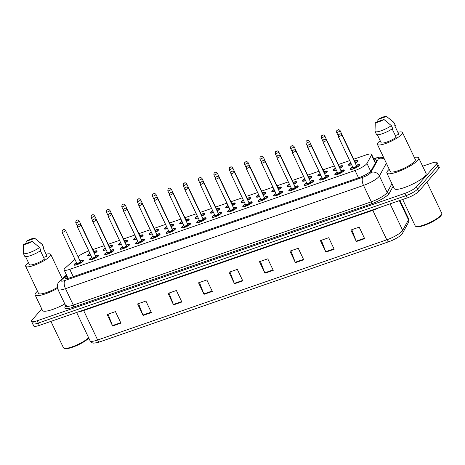 <?xml version="1.0" encoding="UTF-8"?>
<svg xmlns="http://www.w3.org/2000/svg" width="465" height="465" viewBox="0 0 465 465"><rect width="100%" height="100%" fill="white"/><g stroke="black" fill="none" stroke-linecap="round" stroke-linejoin="round"><path stroke-width="0.7" d="M106.154 249.815A5.225 1.139 154.6 0 1 103.027 250.158A5.225 1.139 154.6 0 1 103.311 249.455A5.225 1.139 154.6 0 1 105.27 247.955M109.06 246.125A5.225 1.139 154.6 0 1 112.46 245.683A5.225 1.139 154.6 0 1 112.175 246.386A5.225 1.139 154.6 0 1 109.711 248.176M121.499 244.497A5.225 1.139 154.6 0 1 118.366 244.846A5.225 1.139 154.6 0 1 118.656 244.137A5.225 1.139 154.6 0 1 120.615 242.637M124.405 240.812A5.225 1.139 154.6 0 1 127.805 240.364A5.225 1.139 154.6 0 1 127.515 241.068A5.225 1.139 154.6 0 1 125.056 242.864M136.844 239.179A5.225 1.139 154.6 0 1 133.711 239.527A5.225 1.139 154.6 0 1 133.996 238.824A5.225 1.139 154.6 0 1 135.96 237.319M139.744 235.493A5.225 1.139 154.6 0 1 143.15 235.046A5.225 1.139 154.6 0 1 142.86 235.749A5.225 1.139 154.6 0 1 140.401 237.545M152.183 233.86A5.225 1.139 154.6 0 1 149.056 234.209A5.225 1.139 154.6 0 1 149.341 233.506A5.225 1.139 154.6 0 1 151.305 232.006M155.089 230.175A5.225 1.139 154.6 0 1 158.489 229.727A5.225 1.139 154.6 0 1 158.205 230.437A5.225 1.139 154.6 0 1 155.746 232.227M167.528 228.548A5.225 1.139 154.6 0 1 164.401 228.89A5.225 1.139 154.6 0 1 164.686 228.187A5.225 1.139 154.6 0 1 166.644 226.688M170.434 224.857A5.225 1.139 154.6 0 1 173.834 224.415A5.225 1.139 154.6 0 1 173.55 225.118A5.225 1.139 154.6 0 1 171.091 226.914M182.873 223.229A5.225 1.139 154.6 0 1 179.746 223.578A5.225 1.139 154.6 0 1 180.031 222.869A5.225 1.139 154.6 0 1 181.989 221.369M185.779 219.544A5.225 1.139 154.6 0 1 189.179 219.096A5.225 1.139 154.6 0 1 188.895 219.8A5.225 1.139 154.6 0 1 186.436 221.596M198.218 217.911A5.225 1.139 154.6 0 1 195.091 218.259A5.225 1.139 154.6 0 1 195.376 217.556A5.225 1.139 154.6 0 1 197.334 216.056M201.124 214.226A5.225 1.139 154.6 0 1 204.524 213.778A5.225 1.139 154.6 0 1 204.24 214.481A5.225 1.139 154.6 0 1 201.775 216.277M213.563 212.592A5.225 1.139 154.6 0 1 210.43 212.941A5.225 1.139 154.6 0 1 210.721 212.238A5.225 1.139 154.6 0 1 212.679 210.738M216.469 208.907A5.225 1.139 154.6 0 1 219.869 208.46A5.225 1.139 154.6 0 1 219.585 209.169A5.225 1.139 154.6 0 1 217.12 210.959M228.908 207.28A5.225 1.139 154.6 0 1 225.775 207.623A5.225 1.139 154.6 0 1 226.066 206.919A5.225 1.139 154.6 0 1 228.024 205.42M231.808 203.589A5.225 1.139 154.6 0 1 235.214 203.147A5.225 1.139 154.6 0 1 234.924 203.85A5.225 1.139 154.6 0 1 232.465 205.646M244.247 201.961A5.225 1.139 154.6 0 1 241.12 202.31A5.225 1.139 154.6 0 1 241.405 201.601A5.225 1.139 154.6 0 1 243.369 200.101M247.153 198.276A5.225 1.139 154.6 0 1 250.559 197.828A5.225 1.139 154.6 0 1 250.269 198.532A5.225 1.139 154.6 0 1 247.81 200.328M259.592 196.643A5.225 1.139 154.6 0 1 256.465 196.991A5.225 1.139 154.6 0 1 256.75 196.288A5.225 1.139 154.6 0 1 258.714 194.789M262.498 192.958A5.225 1.139 154.6 0 1 265.899 192.51A5.225 1.139 154.6 0 1 265.614 193.213A5.225 1.139 154.6 0 1 263.155 195.009M274.937 191.324A5.225 1.139 154.6 0 1 271.81 191.673A5.225 1.139 154.6 0 1 272.095 190.97A5.225 1.139 154.6 0 1 274.054 189.47M277.843 187.639A5.225 1.139 154.6 0 1 281.244 187.192A5.225 1.139 154.6 0 1 280.959 187.901A5.225 1.139 154.6 0 1 278.5 189.691M290.282 186.012A5.225 1.139 154.6 0 1 287.155 186.355A5.225 1.139 154.6 0 1 287.44 185.651A5.225 1.139 154.6 0 1 289.399 184.152M293.188 182.321A5.225 1.139 154.6 0 1 296.589 181.879A5.225 1.139 154.6 0 1 296.304 182.582A5.225 1.139 154.6 0 1 293.845 184.378M305.627 180.693A5.225 1.139 154.6 0 1 302.5 181.042A5.225 1.139 154.6 0 1 302.785 180.333A5.225 1.139 154.6 0 1 304.744 178.833M308.533 177.008A5.225 1.139 154.6 0 1 311.934 176.561A5.225 1.139 154.6 0 1 311.649 177.264A5.225 1.139 154.6 0 1 309.184 179.06M320.972 175.375A5.225 1.139 154.6 0 1 317.839 175.724A5.225 1.139 154.6 0 1 318.13 175.02A5.225 1.139 154.6 0 1 320.089 173.521M323.878 171.69A5.225 1.139 154.6 0 1 327.279 171.242A5.225 1.139 154.6 0 1 326.994 171.945A5.225 1.139 154.6 0 1 324.529 173.741M336.317 170.062A5.225 1.139 154.6 0 1 333.184 170.405A5.225 1.139 154.6 0 1 333.475 169.702A5.225 1.139 154.6 0 1 335.434 168.202M339.218 166.371A5.225 1.139 154.6 0 1 342.624 165.924A5.225 1.139 154.6 0 1 342.333 166.633A5.225 1.139 154.6 0 1 339.874 168.423M351.656 164.744A5.225 1.139 154.6 0 1 348.529 165.087A5.225 1.139 154.6 0 1 348.814 164.383A5.225 1.139 154.6 0 1 350.779 162.884M354.562 161.053A5.225 1.139 154.6 0 1 357.963 160.611A5.225 1.139 154.6 0 1 357.678 161.314A5.225 1.139 154.6 0 1 355.219 163.11M90.809 255.128A5.225 1.139 154.6 0 1 87.682 255.477A5.225 1.139 154.6 0 1 87.966 254.774A5.225 1.139 154.6 0 1 89.925 253.274M93.715 251.443A5.225 1.139 154.6 0 1 97.115 250.995A5.225 1.139 154.6 0 1 96.83 251.699A5.225 1.139 154.6 0 1 94.372 253.495M95.383 255.634A5.225 1.139 154.6 0 1 98.783 255.186A5.225 1.139 154.6 0 1 98.499 255.89A5.225 1.139 154.6 0 1 93.448 258.947A5.225 1.139 154.6 0 1 89.35 259.668A5.225 1.139 154.6 0 1 89.635 258.959A5.225 1.139 154.6 0 1 91.843 257.314M110.728 250.315A5.225 1.139 154.6 0 1 114.128 249.868A5.225 1.139 154.6 0 1 113.844 250.571A5.225 1.139 154.6 0 1 108.793 253.628A5.225 1.139 154.6 0 1 104.695 254.349A5.225 1.139 154.6 0 1 104.98 253.646A5.225 1.139 154.6 0 1 107.188 251.995M126.073 244.997A5.225 1.139 154.6 0 1 129.473 244.549A5.225 1.139 154.6 0 1 129.189 245.258A5.225 1.139 154.6 0 1 124.138 248.31A5.225 1.139 154.6 0 1 120.04 249.031A5.225 1.139 154.6 0 1 120.325 248.327A5.225 1.139 154.6 0 1 122.533 246.677M141.412 239.678A5.225 1.139 154.6 0 1 144.818 239.237A5.225 1.139 154.6 0 1 144.528 239.94A5.225 1.139 154.6 0 1 139.483 242.997A5.225 1.139 154.6 0 1 135.379 243.712A5.225 1.139 154.6 0 1 135.67 243.009A5.225 1.139 154.6 0 1 137.878 241.358M156.757 234.366A5.225 1.139 154.6 0 1 160.163 233.918A5.225 1.139 154.6 0 1 159.873 234.622A5.225 1.139 154.6 0 1 154.828 237.679A5.225 1.139 154.6 0 1 150.724 238.4A5.225 1.139 154.6 0 1 151.009 237.691A5.225 1.139 154.6 0 1 153.223 236.046M172.102 229.047A5.225 1.139 154.6 0 1 175.503 228.6A5.225 1.139 154.6 0 1 175.218 229.303A5.225 1.139 154.6 0 1 170.167 232.361A5.225 1.139 154.6 0 1 166.069 233.081A5.225 1.139 154.6 0 1 166.354 232.378A5.225 1.139 154.6 0 1 168.562 230.727M187.447 223.729A5.225 1.139 154.6 0 1 190.848 223.281A5.225 1.139 154.6 0 1 190.563 223.991A5.225 1.139 154.6 0 1 185.512 227.042A5.225 1.139 154.6 0 1 181.414 227.763A5.225 1.139 154.6 0 1 181.699 227.06A5.225 1.139 154.6 0 1 183.907 225.409M202.792 218.411A5.225 1.139 154.6 0 1 206.193 217.969A5.225 1.139 154.6 0 1 205.908 218.672A5.225 1.139 154.6 0 1 200.857 221.729A5.225 1.139 154.6 0 1 196.759 222.444A5.225 1.139 154.6 0 1 197.044 221.741A5.225 1.139 154.6 0 1 199.253 220.09M218.137 213.098A5.225 1.139 154.6 0 1 221.538 212.65A5.225 1.139 154.6 0 1 221.253 213.354A5.225 1.139 154.6 0 1 216.202 216.411A5.225 1.139 154.6 0 1 212.104 217.132A5.225 1.139 154.6 0 1 212.389 216.428A5.225 1.139 154.6 0 1 214.597 214.778M233.482 207.779A5.225 1.139 154.6 0 1 236.883 207.332A5.225 1.139 154.6 0 1 236.598 208.035A5.225 1.139 154.6 0 1 231.547 211.093A5.225 1.139 154.6 0 1 227.443 211.813A5.225 1.139 154.6 0 1 227.734 211.11A5.225 1.139 154.6 0 1 229.943 209.459M248.822 202.461A5.225 1.139 154.6 0 1 252.228 202.013A5.225 1.139 154.6 0 1 251.937 202.723A5.225 1.139 154.6 0 1 246.892 205.774A5.225 1.139 154.6 0 1 242.788 206.495A5.225 1.139 154.6 0 1 243.079 205.792A5.225 1.139 154.6 0 1 245.288 204.141M264.167 197.143A5.225 1.139 154.6 0 1 267.573 196.701A5.225 1.139 154.6 0 1 267.282 197.404A5.225 1.139 154.6 0 1 262.237 200.462A5.225 1.139 154.6 0 1 258.133 201.182A5.225 1.139 154.6 0 1 258.418 200.473A5.225 1.139 154.6 0 1 260.632 198.828M279.512 191.83A5.225 1.139 154.6 0 1 282.912 191.382A5.225 1.139 154.6 0 1 282.627 192.086A5.225 1.139 154.6 0 1 277.576 195.143A5.225 1.139 154.6 0 1 273.478 195.864A5.225 1.139 154.6 0 1 273.763 195.161A5.225 1.139 154.6 0 1 275.972 193.51M294.856 186.512A5.225 1.139 154.6 0 1 298.257 186.064A5.225 1.139 154.6 0 1 297.972 186.767A5.225 1.139 154.6 0 1 292.921 189.825A5.225 1.139 154.6 0 1 288.823 190.545A5.225 1.139 154.6 0 1 289.108 189.842A5.225 1.139 154.6 0 1 291.317 188.191M310.202 181.193A5.225 1.139 154.6 0 1 313.602 180.745A5.225 1.139 154.6 0 1 313.317 181.455A5.225 1.139 154.6 0 1 308.266 184.506A5.225 1.139 154.6 0 1 304.168 185.227A5.225 1.139 154.6 0 1 304.453 184.524A5.225 1.139 154.6 0 1 306.662 182.873M325.547 175.875A5.225 1.139 154.6 0 1 328.947 175.433A5.225 1.139 154.6 0 1 328.662 176.136A5.225 1.139 154.6 0 1 323.611 179.194A5.225 1.139 154.6 0 1 319.513 179.914A5.225 1.139 154.6 0 1 319.798 179.205A5.225 1.139 154.6 0 1 322.007 177.56M340.892 170.562A5.225 1.139 154.6 0 1 344.292 170.114A5.225 1.139 154.6 0 1 344.001 170.818A5.225 1.139 154.6 0 1 338.956 173.875A5.225 1.139 154.6 0 1 334.852 174.596A5.225 1.139 154.6 0 1 335.143 173.893A5.225 1.139 154.6 0 1 337.352 172.242M356.231 165.244A5.225 1.139 154.6 0 1 359.637 164.796A5.225 1.139 154.6 0 1 359.346 165.499A5.225 1.139 154.6 0 1 354.301 168.557A5.225 1.139 154.6 0 1 350.197 169.277A5.225 1.139 154.6 0 1 350.488 168.574A5.225 1.139 154.6 0 1 352.697 166.923M80.038 260.946A5.225 1.139 154.6 0 1 83.438 260.505A5.225 1.139 154.6 0 1 83.154 261.208A5.225 1.139 154.6 0 1 78.103 264.265A5.225 1.139 154.6 0 1 74.005 264.98A5.225 1.139 154.6 0 1 74.29 264.277A5.225 1.139 154.6 0 1 76.498 262.626M74.952 259.365L65.315 267.933A9.794 2.139 -25.4 0 0 64.641 268.607A9.794 2.139 -25.4 0 0 64.1 269.927A9.794 2.139 -25.4 0 0 69.779 269.34L355.045 170.492A9.794 2.139 -25.4 0 0 366.949 163.413L371.5 155.124A9.794 2.139 -25.4 0 0 371.611 154.386A9.794 2.139 -25.4 0 0 365.938 154.967L353.691 159.216M88.838 250.99L88.484 251.112A9.794 2.139 -25.4 0 0 78.004 256.657M349.692 160.599L338.346 164.529M334.347 165.918L323.001 169.847M319.002 171.23L307.656 175.166M303.657 176.549L292.311 180.484M288.317 181.867L276.971 185.797M272.972 187.186L261.626 191.115M257.627 192.498L246.281 196.433M242.282 197.817L230.936 201.746M226.937 203.135L215.591 207.065M211.592 208.454L200.246 212.383M196.247 213.766L184.901 217.701M180.908 219.085L169.562 223.014M165.563 224.403L154.217 228.332M150.218 229.722L138.872 233.651M134.873 235.034L123.527 238.969M119.528 240.353L108.182 244.282M104.183 245.671L92.837 249.6M422.65 166.226L431.415 163.186A9.794 2.139 154.6 0 1 437.088 162.605L438.181 164.906A9.794 2.139 154.6 0 1 437.646 166.226L417.564 189.133A9.794 2.139 154.6 0 1 406.085 195.626L38.27 323.076A9.794 2.139 154.6 0 1 32.591 323.663L33.689 325.965A9.794 2.139 154.6 0 0 39.362 325.384L407.177 197.927A9.794 2.139 154.6 0 0 418.657 191.435L438.739 168.528A9.794 2.139 154.6 0 0 439.274 167.208L438.181 164.906A9.794 2.139 154.6 0 1 437.646 166.226L417.564 189.133A9.794 2.139 154.6 0 1 406.085 195.626L38.27 323.076A9.794 2.139 154.6 0 1 32.591 323.663A9.794 2.139 154.6 0 1 33.131 322.344M364.647 238.667L359.183 227.153L350.877 230.036L356.341 241.544L364.647 238.667M351.802 229.71L356.161 241.132A2.61 1.151 70.9 0 0 356.341 241.544M334.184 249.223L328.714 237.714L320.408 240.591L325.872 252.1L334.184 249.223M321.338 240.271L325.698 251.687A2.61 1.151 70.9 0 0 325.872 252.1M303.715 259.778L298.251 248.269L289.939 251.147L295.409 262.661L303.715 259.778M290.869 250.827L295.229 262.243A2.61 1.151 70.9 0 0 295.409 262.661M273.251 270.334L267.782 258.825L259.476 261.702L264.94 273.217L273.251 270.334M260.406 261.382L264.765 272.804A2.61 1.151 70.9 0 0 264.94 273.217M120.917 323.123L115.448 311.608L107.142 314.491L112.606 326L120.917 323.123M108.072 314.166L112.431 325.587A2.61 1.151 70.9 0 0 112.606 326M151.381 312.567L145.917 301.053L137.605 303.936L143.075 315.444L151.381 312.567M138.535 303.61L142.895 315.032A2.61 1.151 70.9 0 0 143.075 315.444M181.85 302.006L176.386 290.497L168.074 293.374L173.538 304.889L181.85 302.006M169.004 293.055L173.364 304.47A2.61 1.151 70.9 0 0 173.538 304.889M212.319 291.45L206.849 279.942L198.543 282.819L204.007 294.328L212.319 291.45M199.468 282.499L203.833 293.915A2.61 1.151 70.9 0 0 204.007 294.328M242.782 280.895L237.319 269.38L229.007 272.263L234.476 283.772L242.782 280.895M229.937 271.938L234.296 283.359A2.61 1.151 70.9 0 0 234.476 283.772M408.421 222.52A3.267 3.052 -151.2 0 0 408.473 219.794A13.055 2.848 -25.4 0 0 408.619 218.812C409.095 220.643 409.026 221.881 408.421 222.52L402.62 233.087C402.452 233.721 401.347 234.825 399.319 236.412A10.707 2.337 154.6 0 1 388.874 241.695L99.719 341.897A10.707 2.337 154.6 0 1 97.737 342.507C92.634 343.321 92.878 343.763 90.076 340.781A13.055 2.848 -25.4 0 0 97.644 340.002A3.267 1.436 70.9 0 0 99.719 341.897M66.826 275.664L66.297 276.14A9.794 2.139 -25.4 0 0 65.617 276.809A9.794 2.139 -25.4 0 0 65.083 278.134A9.794 2.139 -25.4 0 0 70.756 277.547L359.358 177.543A9.794 2.139 -25.4 0 0 371.262 170.463L376.493 160.931A9.794 2.139 -25.4 0 0 376.603 160.193A9.794 2.139 -25.4 0 0 374.226 159.884M437.088 162.605A9.794 2.139 154.6 0 1 436.554 163.924L416.471 186.831A9.794 2.139 154.6 0 1 404.992 193.324L37.177 320.774A9.794 2.139 154.6 0 1 31.498 321.362A9.794 2.139 154.6 0 1 32.038 320.042L41.763 308.946M375.319 162.192A9.794 2.139 154.6 0 1 375.842 162.116M67.373 278.454A9.794 2.139 154.6 0 1 67.39 278.442L67.919 277.971M88.792 338.072A14.037 3.063 154.6 0 1 76.609 345.605A14.037 3.063 154.6 0 1 64.937 348.547L64.1 348.273A14.688 3.203 154.6 0 1 63.461 347.785L50.918 321.379M88.641 337.747A14.688 3.203 154.6 0 1 75.801 345.419A14.688 3.203 154.6 0 1 64.1 348.273M57.526 288.352A17.629 3.848 154.6 0 1 35.119 294.95A17.629 3.848 154.6 0 1 36.084 292.566A17.629 3.848 154.6 0 1 37.491 291.195M64.821 303.941A17.629 3.848 154.6 0 1 42.495 310.486L35.119 294.95M46.122 254.198A13.874 3.028 154.6 0 1 50.726 254.384A13.874 3.028 154.6 0 1 49.964 256.256A13.874 3.028 154.6 0 1 36.555 264.376A13.874 3.028 154.6 0 1 25.662 266.288A13.874 3.028 154.6 0 1 26.424 264.416A13.874 3.028 154.6 0 1 28.429 262.597M57.34 287.451A13.874 3.028 154.6 0 1 38.508 293.334L25.662 266.288M37.136 240.184L42.013 244.154A10.445 2.279 154.6 0 1 42.164 244.346A10.445 2.279 154.6 0 1 42.21 244.491L43.576 247.368L42.972 247.578L47.07 256.209L43.571 257.424M26.174 241.335A6.527 1.424 154.6 0 1 34.823 238.336L26.174 241.335L26.04 243.48M34.823 238.336L42.21 244.491M42.164 244.346L43.53 247.223A10.445 2.279 154.6 0 1 43.576 247.368M40.403 250.751L44.431 259.226A9.794 2.139 154.6 0 1 35.183 263.899A9.794 2.139 154.6 0 1 29.347 264.538L25.592 256.622M32.178 241.352A6.527 1.424 154.6 0 1 23.535 244.346L32.178 241.352L39.566 247.502A10.445 2.279 154.6 0 1 29.644 252.576A10.445 2.279 154.6 0 1 23.297 253.303A10.445 2.279 154.6 0 1 23.25 253.158L23.535 244.346M39.566 247.502L40.932 250.379A10.445 2.279 154.6 0 1 31.01 255.454A10.445 2.279 154.6 0 1 24.662 256.18L23.297 253.303M426.899 182.03L441.75 213.301A14.688 3.203 154.6 0 1 441.721 214.103L441.407 214.929A14.037 3.063 154.6 0 1 440.663 216.051A14.037 3.063 154.6 0 1 428.527 223.648A14.037 3.063 154.6 0 1 416.687 226.664L415.855 226.391A14.688 3.203 154.6 0 1 415.21 225.903L402.673 199.491M441.721 214.103A14.688 3.203 154.6 0 1 440.942 215.283A14.688 3.203 154.6 0 1 428.242 223.235A14.688 3.203 154.6 0 1 415.855 226.391M414.309 157.408A17.629 3.848 154.6 0 1 418.715 157.937A17.629 3.848 154.6 0 1 417.75 160.315A17.629 3.848 154.6 0 1 400.708 170.632A17.629 3.848 154.6 0 1 386.868 173.061A17.629 3.848 154.6 0 1 387.833 170.684A17.629 3.848 154.6 0 1 389.24 169.306M418.715 157.937L426.091 173.48A17.629 3.848 154.6 0 1 425.126 175.857A17.629 3.848 154.6 0 1 408.084 186.169A17.629 3.848 154.6 0 1 394.25 188.598L386.868 173.061M397.871 132.31A13.874 3.028 154.6 0 1 402.481 132.496A13.874 3.028 154.6 0 1 401.719 134.368A13.874 3.028 154.6 0 1 388.304 142.488A13.874 3.028 154.6 0 1 377.417 144.4A13.874 3.028 154.6 0 1 378.179 142.528A13.874 3.028 154.6 0 1 380.184 140.715M402.481 132.496L415.326 159.547A13.874 3.028 154.6 0 1 414.565 161.419A13.874 3.028 154.6 0 1 401.15 169.539A13.874 3.028 154.6 0 1 390.257 171.451L377.417 144.4M388.885 118.296L393.768 122.272A10.445 2.279 154.6 0 1 393.919 122.458A10.445 2.279 154.6 0 1 393.96 122.603L395.326 125.48L394.721 125.69L398.825 134.327L395.326 135.536M377.923 119.447A6.527 1.424 154.6 0 1 386.572 116.453L377.923 119.447L377.795 121.592M386.572 116.453L393.96 122.603M393.919 122.458L395.285 125.335A10.445 2.279 154.6 0 1 395.326 125.48M392.158 128.869L396.18 137.338A9.794 2.139 154.6 0 1 386.932 142.011A9.794 2.139 154.6 0 1 381.102 142.65L377.342 134.734M383.933 119.464A6.527 1.424 154.6 0 1 375.284 122.464L383.933 119.464L391.321 125.62A10.445 2.279 154.6 0 1 381.393 130.694A10.445 2.279 154.6 0 1 375.046 131.421A10.445 2.279 154.6 0 1 374.999 131.27L375.284 122.464M391.321 125.62L392.687 128.497A10.445 2.279 154.6 0 1 382.765 133.571A10.445 2.279 154.6 0 1 376.412 134.298L375.046 131.421M73.261 276.681L69.779 269.34M375.296 163.116L371.5 155.124M370.669 171.236L366.949 163.413M358.532 177.833L355.045 170.492M372.587 209.913A3.267 1.436 -109.1 0 1 372.808 210.337L83.653 310.533A13.055 2.848 154.6 0 1 78.475 311.829M379.242 207.611A13.055 2.848 154.6 0 1 372.808 210.337L386.799 239.806A13.055 2.848 -25.4 0 0 402.673 230.361L408.473 219.794L399.371 200.636M402.62 233.087A3.267 3.052 -151.2 0 0 402.673 230.361L390.083 203.85M388.874 241.695A3.267 1.436 -109.1 0 1 386.799 239.806L97.644 340.002L83.653 310.533A3.267 1.436 -109.1 0 0 83.433 310.108M407.177 197.927L404.992 193.324M418.657 191.435L416.471 186.831M39.362 325.384L37.177 320.774M438.739 168.528L436.554 163.924M242.591 280.482L234.296 283.359M212.121 291.044L203.833 293.915M181.658 301.599L173.364 304.47M151.189 312.154L142.895 315.032M120.72 322.716L112.431 325.587M273.054 269.927L264.765 272.804M303.523 259.371L295.229 262.243M333.986 248.816L325.698 251.687M364.455 238.254L356.161 241.132M66.669 275.332L61.909 279.57A6.527 1.424 -25.4 0 0 61.461 280.017A6.527 1.424 -25.4 0 0 64.885 280.505L362.903 177.241A6.527 1.424 -25.4 0 0 370.559 172.91A6.527 1.424 -25.4 0 0 370.843 172.521L378.458 158.635A6.527 1.424 -25.4 0 0 374.749 158.53L373.744 158.879M386.369 163.256L379.394 175.968A13.055 2.848 154.6 0 1 378.83 176.746A13.055 2.848 154.6 0 1 363.525 185.407L65.507 288.672A13.055 2.848 154.6 0 1 57.939 289.451L65.728 305.854A13.055 2.848 -25.4 0 0 73.296 305.075L371.314 201.81A13.055 2.848 -25.4 0 0 386.618 193.149A13.055 2.848 -25.4 0 0 387.182 192.37L391.931 183.721M393.14 186.273L389.321 193.231A14.688 3.203 154.6 0 1 371.465 203.85L73.447 307.115A1.633 0.721 70.9 0 0 73.296 305.075L65.507 288.672A6.527 2.871 -109.1 0 1 64.885 280.505M389.321 193.231A1.633 1.523 28.8 0 1 387.182 192.37L379.394 175.968A6.527 6.097 -151.2 0 0 370.843 172.521M73.447 307.115A14.688 3.203 154.6 0 1 65.739 306.011A14.688 3.203 154.6 0 1 65.774 305.976M362.903 177.241A6.527 2.871 -109.1 0 0 363.525 185.407L371.314 201.81A1.633 0.721 70.9 0 1 371.465 203.85M384.462 159.239A6.527 6.097 -151.2 0 0 378.458 158.635M374.749 158.53A6.527 2.871 -109.1 0 1 375.348 158.117L373.662 158.705M61.909 279.57A6.527 5.103 -131.7 0 0 60.305 280.447L66.483 274.949M67.39 278.442L66.297 276.14M80.102 261.08L82.52 260.551L83.282 260.929A4.894 1.07 154.6 0 1 83.305 261.016M76.568 262.772A4.569 1 -25.4 0 0 74.848 264.085A4.569 1 -25.4 0 0 77.242 264.428A4.569 1 -25.4 0 0 82.601 261.4A4.569 1 -25.4 0 0 80.108 261.086M80.393 261.667A2.284 0.5 154.6 0 1 80.66 262.068A2.284 0.5 154.6 0 1 77.981 263.585A2.284 0.5 154.6 0 1 76.783 263.417A2.284 0.5 154.6 0 1 76.835 263.359M76.894 263.341L76.818 263.295A1.959 0.43 -25.4 0 0 78.353 263.027A1.959 0.43 -25.4 0 0 80.247 261.876A1.959 0.43 -25.4 0 0 80.358 261.615L80.358 261.702M62.06 232.215L62.322 230.396C63.699 229.89 63.467 228.548 65.6 230.535A1.959 0.43 154.6 0 1 65.489 230.797A1.959 0.43 154.6 0 1 63.595 231.948A1.959 0.43 154.6 0 1 62.06 232.215L76.818 263.295M63.42 229.838L62.868 230.036L63.42 229.838M88.164 255.698A4.894 1.07 154.6 0 1 88.112 255.628L88.414 254.651L89.989 253.408M89.995 253.419A4.569 1 -25.4 0 0 88.519 254.582A4.569 1 -25.4 0 0 90.739 254.983M94.302 253.361A4.569 1 -25.4 0 0 96.272 251.896A4.569 1 -25.4 0 0 93.779 251.582M94.07 252.164A2.284 0.5 154.6 0 1 94.337 252.565A2.284 0.5 154.6 0 1 94.052 252.826M93.866 252.437A1.959 0.43 -25.4 0 0 93.924 252.373A1.959 0.43 -25.4 0 0 94.029 252.111L94.035 252.199M79.166 221.294A1.959 0.43 154.6 0 1 77.271 222.439A1.959 0.43 154.6 0 1 75.737 222.712L75.998 220.892C77.37 220.387 77.144 219.044 79.271 221.032A1.959 0.43 154.6 0 1 79.166 221.294M76.545 220.526L77.097 220.334L76.545 220.526M96.958 251.426A4.894 1.07 154.6 0 1 96.982 251.513L96.197 251.042L93.779 251.577M95.447 255.762L97.865 255.233L98.627 255.611A4.894 1.07 154.6 0 1 98.65 255.698M91.913 257.453A4.569 1 -25.4 0 0 90.187 258.767A4.569 1 -25.4 0 0 92.587 259.115A4.569 1 -25.4 0 0 97.946 256.081A4.569 1 -25.4 0 0 95.447 255.773M95.738 256.355A2.284 0.5 154.6 0 1 96.005 256.756A2.284 0.5 154.6 0 1 93.326 258.267A2.284 0.5 154.6 0 1 92.128 258.098A2.284 0.5 154.6 0 1 92.18 258.04M92.239 258.023L92.163 257.976A1.959 0.43 -25.4 0 0 93.698 257.709A1.959 0.43 -25.4 0 0 95.592 256.564A1.959 0.43 -25.4 0 0 95.697 256.296L95.703 256.384M77.405 226.897L77.667 225.077C79.044 224.578 78.812 223.235 80.939 225.217A1.959 0.43 154.6 0 1 80.834 225.484A1.959 0.43 154.6 0 1 78.94 226.629A1.959 0.43 154.6 0 1 77.405 226.897L92.163 257.976M78.765 224.525L78.213 224.717L78.765 224.525M107.252 252.135A4.569 1 -25.4 0 0 105.532 253.454A4.569 1 -25.4 0 0 107.932 253.797A4.569 1 -25.4 0 0 113.286 250.763A4.569 1 -25.4 0 0 110.792 250.455L113.21 249.914L113.972 250.298A4.894 1.07 154.6 0 1 113.995 250.385M111.083 251.036A2.284 0.5 154.6 0 1 111.35 251.437A2.284 0.5 154.6 0 1 108.671 252.954A2.284 0.5 154.6 0 1 107.473 252.78A2.284 0.5 154.6 0 1 107.525 252.722M107.584 252.71L107.502 252.664A1.959 0.43 -25.4 0 0 109.043 252.39A1.959 0.43 -25.4 0 0 110.937 251.245A1.959 0.43 -25.4 0 0 111.042 250.978L111.048 251.071M92.75 221.584L93.012 219.759C94.383 219.259 94.157 217.916 96.284 219.904A1.959 0.43 154.6 0 1 96.179 220.166A1.959 0.43 154.6 0 1 94.285 221.311A1.959 0.43 154.6 0 1 92.75 221.584L107.502 252.664M94.11 219.207L93.558 219.399L94.11 219.207M122.597 246.816A4.569 1 -25.4 0 0 120.877 248.136A4.569 1 -25.4 0 0 123.277 248.479A4.569 1 -25.4 0 0 128.631 245.45A4.569 1 -25.4 0 0 126.137 245.136L128.555 244.596L129.316 244.979A4.894 1.07 154.6 0 1 129.34 245.067M126.422 245.718A2.284 0.5 154.6 0 1 126.695 246.119A2.284 0.5 154.6 0 1 124.016 247.636A2.284 0.5 154.6 0 1 122.818 247.461A2.284 0.5 154.6 0 1 122.87 247.409M122.923 247.392L122.847 247.345A1.959 0.43 -25.4 0 0 124.388 247.072A1.959 0.43 -25.4 0 0 126.282 245.927A1.959 0.43 -25.4 0 0 126.387 245.665L126.393 245.753M108.089 216.266L108.357 214.446C109.728 213.941 109.496 212.598 111.629 214.586A1.959 0.43 154.6 0 1 111.524 214.847A1.959 0.43 154.6 0 1 109.63 215.993A1.959 0.43 154.6 0 1 108.089 216.266L122.847 247.345M109.455 213.888L108.903 214.08L109.455 213.888M137.942 241.504A4.569 1 -25.4 0 0 136.222 242.817A4.569 1 -25.4 0 0 138.617 243.16A4.569 1 -25.4 0 0 143.976 240.132A4.569 1 -25.4 0 0 141.482 239.824L143.894 239.283L144.662 239.661A4.894 1.07 154.6 0 1 144.679 239.748M141.767 240.399A2.284 0.5 154.6 0 1 142.04 240.8A2.284 0.5 154.6 0 1 139.361 242.317A2.284 0.5 154.6 0 1 138.157 242.149A2.284 0.5 154.6 0 1 138.21 242.091M138.268 242.073L138.192 242.027A1.959 0.43 -25.4 0 0 139.733 241.759A1.959 0.43 -25.4 0 0 141.622 240.608A1.959 0.43 -25.4 0 0 141.732 240.347L141.732 240.434M123.434 210.947L123.702 209.128C125.073 208.622 124.841 207.28 126.974 209.267A1.959 0.43 154.6 0 1 126.869 209.535A1.959 0.43 154.6 0 1 124.975 210.68A1.959 0.43 154.6 0 1 123.434 210.947L138.192 242.027M124.8 208.576L124.242 208.768L124.8 208.576M103.509 250.379A4.894 1.07 154.6 0 1 103.457 250.31L103.753 249.339L105.334 248.089M105.34 248.101A4.569 1 -25.4 0 0 103.864 249.263A4.569 1 -25.4 0 0 106.084 249.67M109.647 248.043A4.569 1 -25.4 0 0 111.617 246.578A4.569 1 -25.4 0 0 109.124 246.264M109.415 246.845A2.284 0.5 154.6 0 1 109.682 247.246A2.284 0.5 154.6 0 1 109.397 247.514M109.211 247.118A1.959 0.43 -25.4 0 0 109.269 247.055A1.959 0.43 -25.4 0 0 109.374 246.793L109.38 246.88M94.511 215.975A1.959 0.43 154.6 0 1 92.616 217.126A1.959 0.43 154.6 0 1 91.076 217.393L91.343 215.574C92.715 215.068 92.483 213.726 94.616 215.714A1.959 0.43 154.6 0 1 94.511 215.975M91.89 215.208L92.442 215.016L91.89 215.208M112.303 246.107A4.894 1.07 154.6 0 1 112.327 246.194L111.542 245.723L109.118 246.258M118.854 245.061A4.894 1.07 154.6 0 1 118.802 244.991L119.098 244.02L120.679 242.777M120.685 242.782A4.569 1 -25.4 0 0 119.209 243.945A4.569 1 -25.4 0 0 121.429 244.352M124.992 242.724A4.569 1 -25.4 0 0 126.962 241.259A4.569 1 -25.4 0 0 124.469 240.951M124.754 241.533A2.284 0.5 154.6 0 1 125.027 241.934A2.284 0.5 154.6 0 1 124.742 242.195M124.556 241.8A1.959 0.43 -25.4 0 0 124.608 241.742A1.959 0.43 -25.4 0 0 124.719 241.475L124.719 241.562M109.856 210.662A1.959 0.43 154.6 0 1 107.961 211.808A1.959 0.43 154.6 0 1 106.421 212.075L106.688 210.256C108.06 209.756 107.828 208.413 109.961 210.395A1.959 0.43 154.6 0 1 109.856 210.662M107.229 209.895L107.787 209.703L107.229 209.895M127.648 240.789A4.894 1.07 154.6 0 1 127.666 240.876L126.881 240.411L124.463 240.94M134.141 239.673L134.176 239.742A4.894 1.07 154.6 0 1 134.141 239.673L134.443 238.702L136.024 237.458M136.03 237.464A4.569 1 -25.4 0 0 134.554 238.632A4.569 1 -25.4 0 0 136.774 239.033M140.337 237.406A4.569 1 -25.4 0 0 142.307 235.941A4.569 1 -25.4 0 0 139.814 235.633M140.099 236.214A2.284 0.5 154.6 0 1 140.366 236.615A2.284 0.5 154.6 0 1 140.081 236.877M139.895 236.482A1.959 0.43 -25.4 0 0 139.953 236.423A1.959 0.43 -25.4 0 0 140.064 236.156L140.064 236.249M125.195 205.344A1.959 0.43 154.6 0 1 123.306 206.489A1.959 0.43 154.6 0 1 121.766 206.762L122.033 204.937C123.405 204.437 123.173 203.095 125.306 205.077A1.959 0.43 154.6 0 1 125.195 205.344M122.574 204.577L123.132 204.385L122.574 204.577M142.988 235.476A4.894 1.07 154.6 0 1 143.011 235.557L142.226 235.092L139.808 235.621M153.287 236.185A4.569 1 -25.4 0 0 151.567 237.499A4.569 1 -25.4 0 0 153.962 237.848A4.569 1 -25.4 0 0 159.321 234.813A4.569 1 -25.4 0 0 156.827 234.505L159.239 233.965L160.001 234.343A4.894 1.07 154.6 0 1 160.024 234.43M157.112 235.087A2.284 0.5 154.6 0 1 157.379 235.488A2.284 0.5 154.6 0 1 154.706 236.999A2.284 0.5 154.6 0 1 153.502 236.83A2.284 0.5 154.6 0 1 153.555 236.772M153.613 236.755L153.537 236.708A1.959 0.43 -25.4 0 0 155.078 236.441A1.959 0.43 -25.4 0 0 156.967 235.296A1.959 0.43 -25.4 0 0 157.077 235.028L157.077 235.116M138.779 205.629L139.047 203.81C140.418 203.31 140.186 201.967 142.319 203.949A1.959 0.43 154.6 0 1 142.209 204.216A1.959 0.43 154.6 0 1 140.32 205.361A1.959 0.43 154.6 0 1 138.779 205.629L153.537 236.708M140.145 203.257L139.587 203.449L140.145 203.257M166.551 233.302A4.894 1.07 154.6 0 1 166.499 233.227L166.801 232.256L168.626 230.861A4.569 1 -25.4 0 0 166.912 232.186A4.569 1 -25.4 0 0 169.306 232.529A4.569 1 -25.4 0 0 174.666 229.495A4.569 1 -25.4 0 0 172.172 229.187L174.584 228.646L175.346 229.03A4.894 1.07 154.6 0 1 175.369 229.117M172.457 229.768A2.284 0.5 154.6 0 1 172.724 230.169A2.284 0.5 154.6 0 1 170.045 231.686A2.284 0.5 154.6 0 1 168.847 231.512A2.284 0.5 154.6 0 1 168.9 231.46M168.958 231.442L168.882 231.396A1.959 0.43 -25.4 0 0 170.417 231.122A1.959 0.43 -25.4 0 0 172.312 229.977A1.959 0.43 -25.4 0 0 172.422 229.716L172.422 229.803M154.124 200.316L154.392 198.491C155.763 197.991 155.531 196.649 157.664 198.636A1.959 0.43 154.6 0 1 157.554 198.898A1.959 0.43 154.6 0 1 155.659 200.043A1.959 0.43 154.6 0 1 154.124 200.316L168.882 231.396M155.484 197.939L154.932 198.131L155.484 197.939M181.896 227.984A4.894 1.07 154.6 0 1 181.844 227.914L182.146 226.937L183.971 225.542A4.569 1 -25.4 0 0 182.251 226.868A4.569 1 -25.4 0 0 184.652 227.211A4.569 1 -25.4 0 0 190.011 224.182A4.569 1 -25.4 0 0 187.517 223.868L189.929 223.328L190.691 223.712A4.894 1.07 154.6 0 1 190.714 223.799M187.802 224.45A2.284 0.5 154.6 0 1 188.069 224.851A2.284 0.5 154.6 0 1 185.39 226.368A2.284 0.5 154.6 0 1 184.192 226.193A2.284 0.5 154.6 0 1 184.245 226.141M184.303 226.124L184.227 226.077A1.959 0.43 -25.4 0 0 185.762 225.804A1.959 0.43 -25.4 0 0 187.657 224.659A1.959 0.43 -25.4 0 0 187.761 224.397L187.767 224.485M169.469 194.998L169.731 193.178C171.108 192.673 170.876 191.33 173.009 193.318A1.959 0.43 154.6 0 1 172.899 193.58A1.959 0.43 154.6 0 1 171.004 194.725A1.959 0.43 154.6 0 1 169.469 194.998L184.227 226.077M170.829 192.62L170.277 192.812L170.829 192.62M149.486 234.36L149.521 234.43A4.894 1.07 154.6 0 1 149.486 234.36L149.788 233.383L151.369 232.14A4.569 1 -25.4 0 0 149.899 233.314A4.569 1 -25.4 0 0 152.119 233.715M155.682 232.093A4.569 1 -25.4 0 0 157.652 230.628A4.569 1 -25.4 0 0 155.159 230.315L157.571 229.774L158.333 230.158A4.894 1.07 154.6 0 1 158.356 230.245L158.333 230.158M155.444 230.896A2.284 0.5 154.6 0 1 155.711 231.297A2.284 0.5 154.6 0 1 155.426 231.558M155.24 231.169A1.959 0.43 -25.4 0 0 155.298 231.105A1.959 0.43 -25.4 0 0 155.409 230.843L155.409 230.931M140.54 200.026A1.959 0.43 154.6 0 1 138.646 201.171A1.959 0.43 154.6 0 1 137.111 201.444L137.378 199.625C138.75 199.119 138.518 197.776 140.651 199.764A1.959 0.43 154.6 0 1 140.54 200.026M137.919 199.258L138.471 199.067L137.919 199.258M164.831 229.042L164.866 229.111A4.894 1.07 154.6 0 1 164.831 229.042L165.133 228.071L166.714 226.821A4.569 1 -25.4 0 0 165.238 227.995A4.569 1 -25.4 0 0 167.458 228.402M171.027 226.775A4.569 1 -25.4 0 0 172.997 225.31A4.569 1 -25.4 0 0 170.504 224.996L172.916 224.456L173.678 224.839A4.894 1.07 154.6 0 1 173.701 224.926L173.678 224.839M170.789 225.577A2.284 0.5 154.6 0 1 171.056 225.978A2.284 0.5 154.6 0 1 170.771 226.246M170.585 225.851A1.959 0.43 -25.4 0 0 170.643 225.787A1.959 0.43 -25.4 0 0 170.748 225.525L170.754 225.612M155.885 194.707A1.959 0.43 154.6 0 1 153.991 195.858A1.959 0.43 154.6 0 1 152.456 196.125L152.718 194.306C154.095 193.8 153.863 192.458 155.996 194.446A1.959 0.43 154.6 0 1 155.885 194.707M153.264 193.94L153.816 193.748L153.264 193.94M180.176 223.723L180.211 223.793A4.894 1.07 154.6 0 1 180.176 223.723L180.478 222.752L182.053 221.509A4.569 1 -25.4 0 0 180.583 222.677A4.569 1 -25.4 0 0 182.803 223.084M186.366 221.456A4.569 1 -25.4 0 0 188.342 219.992A4.569 1 -25.4 0 0 185.843 219.683L188.261 219.143L189.023 219.521A4.894 1.07 154.6 0 1 189.046 219.608L189.023 219.521M186.134 220.265A2.284 0.5 154.6 0 1 186.401 220.666A2.284 0.5 154.6 0 1 186.116 220.927M185.93 220.532A1.959 0.43 -25.4 0 0 185.988 220.474A1.959 0.43 -25.4 0 0 186.093 220.207L186.099 220.294M171.23 189.394A1.959 0.43 154.6 0 1 169.336 190.54A1.959 0.43 154.6 0 1 167.801 190.807L168.063 188.988C169.44 188.488 169.208 187.145 171.335 189.127A1.959 0.43 154.6 0 1 171.23 189.394M168.609 188.627L169.161 188.435L168.609 188.627M197.241 222.665A4.894 1.07 154.6 0 1 197.189 222.596L197.491 221.625L199.316 220.224A4.569 1 -25.4 0 0 197.596 221.549A4.569 1 -25.4 0 0 199.996 221.892A4.569 1 -25.4 0 0 205.356 218.864A4.569 1 -25.4 0 0 202.856 218.556L205.274 218.015L206.036 218.393A4.894 1.07 154.6 0 1 206.059 218.48M203.147 219.131A2.284 0.5 154.6 0 1 203.414 219.532A2.284 0.5 154.6 0 1 200.735 221.049A2.284 0.5 154.6 0 1 199.537 220.881A2.284 0.5 154.6 0 1 199.59 220.823M199.648 220.805L199.572 220.759A1.959 0.43 -25.4 0 0 201.107 220.491A1.959 0.43 -25.4 0 0 203.002 219.346A1.959 0.43 -25.4 0 0 203.106 219.079L203.112 219.166M184.814 189.679L185.076 187.86C186.453 187.354 186.221 186.012 188.348 188A1.959 0.43 154.6 0 1 188.244 188.267A1.959 0.43 154.6 0 1 186.349 189.412A1.959 0.43 154.6 0 1 184.814 189.679L199.572 220.759M186.174 187.308L185.622 187.5L186.174 187.308M212.586 217.353A4.894 1.07 154.6 0 1 212.534 217.277L212.831 216.306L214.661 214.906A4.569 1 -25.4 0 0 212.941 216.237A4.569 1 -25.4 0 0 215.342 216.58A4.569 1 -25.4 0 0 220.695 213.545A4.569 1 -25.4 0 0 218.201 213.237L220.619 212.697L221.381 213.08A4.894 1.07 154.6 0 1 221.404 213.162M218.492 213.819A2.284 0.5 154.6 0 1 218.759 214.22A2.284 0.5 154.6 0 1 216.08 215.737A2.284 0.5 154.6 0 1 214.882 215.562A2.284 0.5 154.6 0 1 214.935 215.504M214.987 215.487L214.911 215.44A1.959 0.43 -25.4 0 0 216.452 215.173A1.959 0.43 -25.4 0 0 218.347 214.028A1.959 0.43 -25.4 0 0 218.451 213.761L218.457 213.848M200.153 184.361L200.421 182.542C201.793 182.042 201.56 180.699 203.693 182.681A1.959 0.43 154.6 0 1 203.589 182.948A1.959 0.43 154.6 0 1 201.694 184.094A1.959 0.43 154.6 0 1 200.153 184.361L214.911 215.44M201.519 181.989L200.967 182.181L201.519 181.989M227.931 212.034A4.894 1.07 154.6 0 1 227.879 211.959L228.176 210.988L230.006 209.593A4.569 1 -25.4 0 0 228.286 210.918A4.569 1 -25.4 0 0 230.687 211.261A4.569 1 -25.4 0 0 236.04 208.227A4.569 1 -25.4 0 0 233.546 207.919L235.964 207.378L236.726 207.762A4.894 1.07 154.6 0 1 236.749 207.849M233.831 208.5A2.284 0.5 154.6 0 1 234.104 208.901A2.284 0.5 154.6 0 1 231.425 210.418A2.284 0.5 154.6 0 1 230.227 210.244A2.284 0.5 154.6 0 1 230.274 210.192M230.332 210.174L230.256 210.128A1.959 0.43 -25.4 0 0 231.797 209.855A1.959 0.43 -25.4 0 0 233.692 208.709A1.959 0.43 -25.4 0 0 233.796 208.448L233.796 208.535M215.498 179.048L215.766 177.229C217.138 176.723 216.905 175.381 219.038 177.368A1.959 0.43 154.6 0 1 218.934 177.63A1.959 0.43 154.6 0 1 217.039 178.775A1.959 0.43 154.6 0 1 215.498 179.048L230.256 210.128M216.864 176.671L216.312 176.863L216.864 176.671M243.276 206.716A4.894 1.07 154.6 0 1 243.224 206.646L243.52 205.675L245.346 204.275A4.569 1 -25.4 0 0 243.631 205.6A4.569 1 -25.4 0 0 246.026 205.943A4.569 1 -25.4 0 0 251.385 202.914A4.569 1 -25.4 0 0 248.891 202.601L251.303 202.06L252.065 202.444A4.894 1.07 154.6 0 1 252.088 202.531M249.176 203.182A2.284 0.5 154.6 0 1 249.449 203.583A2.284 0.5 154.6 0 1 246.77 205.1A2.284 0.5 154.6 0 1 245.567 204.926A2.284 0.5 154.6 0 1 245.619 204.873M245.677 204.856L245.601 204.809A1.959 0.43 -25.4 0 0 247.142 204.536A1.959 0.43 -25.4 0 0 249.031 203.391A1.959 0.43 -25.4 0 0 249.141 203.129L249.141 203.217M230.843 173.73L231.111 171.911C232.483 171.405 232.25 170.062 234.383 172.05A1.959 0.43 154.6 0 1 234.273 172.312A1.959 0.43 154.6 0 1 232.384 173.457A1.959 0.43 154.6 0 1 230.843 173.73L245.601 204.809M232.209 171.353L231.651 171.544L232.209 171.353M258.616 201.397A4.894 1.07 154.6 0 1 258.563 201.328L258.866 200.357L260.691 198.956A4.569 1 -25.4 0 0 258.976 200.281A4.569 1 -25.4 0 0 261.371 200.624A4.569 1 -25.4 0 0 266.73 197.596A4.569 1 -25.4 0 0 264.236 197.288L266.648 196.747L267.41 197.125A4.894 1.07 154.6 0 1 267.433 197.212M264.521 197.869A2.284 0.5 154.6 0 1 264.788 198.27A2.284 0.5 154.6 0 1 262.115 199.781A2.284 0.5 154.6 0 1 260.911 199.613A2.284 0.5 154.6 0 1 260.964 199.555M261.022 199.537L260.946 199.491A1.959 0.43 -25.4 0 0 262.481 199.223A1.959 0.43 -25.4 0 0 264.376 198.078A1.959 0.43 -25.4 0 0 264.486 197.811L264.486 197.898M246.188 168.411L246.456 166.592C247.828 166.092 247.595 164.75 249.728 166.732A1.959 0.43 154.6 0 1 249.618 166.999A1.959 0.43 154.6 0 1 247.729 168.144A1.959 0.43 154.6 0 1 246.188 168.411L260.946 199.491M247.554 166.04L246.996 166.232L247.554 166.04M195.573 218.48A4.894 1.07 154.6 0 1 195.521 218.405L195.817 217.434L197.398 216.19A4.569 1 -25.4 0 0 195.928 217.364A4.569 1 -25.4 0 0 198.148 217.765M201.711 216.138A4.569 1 -25.4 0 0 203.682 214.673A4.569 1 -25.4 0 0 201.188 214.365L203.606 213.824L204.368 214.208A4.894 1.07 154.6 0 1 204.391 214.289L204.368 214.208M201.479 214.946A2.284 0.5 154.6 0 1 201.746 215.347A2.284 0.5 154.6 0 1 201.461 215.609M201.275 215.214A1.959 0.43 -25.4 0 0 201.333 215.156A1.959 0.43 -25.4 0 0 201.438 214.888L201.444 214.981M186.575 184.076A1.959 0.43 154.6 0 1 184.681 185.221A1.959 0.43 154.6 0 1 183.14 185.494L183.408 183.669C184.779 183.169 184.547 181.827 186.68 183.809A1.959 0.43 154.6 0 1 186.575 184.076M183.954 183.309L184.506 183.117L183.954 183.309M210.866 213.092L210.895 213.162A4.894 1.07 154.6 0 1 210.866 213.092L211.162 212.116L212.743 210.872A4.569 1 -25.4 0 0 211.273 212.046A4.569 1 -25.4 0 0 213.493 212.447M217.056 210.825A4.569 1 -25.4 0 0 219.027 209.36A4.569 1 -25.4 0 0 216.533 209.047M216.818 209.628A2.284 0.5 154.6 0 1 217.091 210.029A2.284 0.5 154.6 0 1 216.806 210.29M216.62 209.901A1.959 0.43 -25.4 0 0 216.678 209.837A1.959 0.43 -25.4 0 0 216.783 209.576L216.789 209.663M201.92 178.758A1.959 0.43 154.6 0 1 200.026 179.903A1.959 0.43 154.6 0 1 198.485 180.176L198.753 178.357C200.124 177.851 199.892 176.508 202.025 178.496A1.959 0.43 154.6 0 1 201.92 178.758M199.299 177.99L199.851 177.799L199.299 177.99M226.211 207.774L226.24 207.843A4.894 1.07 154.6 0 1 226.211 207.774L226.507 206.803L228.088 205.553A4.569 1 -25.4 0 0 226.618 206.727A4.569 1 -25.4 0 0 228.838 207.134M232.401 205.507A4.569 1 -25.4 0 0 234.372 204.042A4.569 1 -25.4 0 0 231.878 203.728M232.163 204.309A2.284 0.5 154.6 0 1 232.436 204.71A2.284 0.5 154.6 0 1 232.151 204.978M231.959 204.583A1.959 0.43 -25.4 0 0 232.018 204.519A1.959 0.43 -25.4 0 0 232.128 204.257L232.128 204.344M217.26 173.439A1.959 0.43 154.6 0 1 215.371 174.59A1.959 0.43 154.6 0 1 213.83 174.857L214.098 173.038C215.469 172.532 215.237 171.19 217.37 173.178A1.959 0.43 154.6 0 1 217.26 173.439M214.638 172.678L215.196 172.48L214.638 172.678M241.55 202.455L241.585 202.525A4.894 1.07 154.6 0 1 241.55 202.455L241.852 201.484L243.433 200.241A4.569 1 -25.4 0 0 241.963 201.409A4.569 1 -25.4 0 0 244.183 201.816M247.746 200.188A4.569 1 -25.4 0 0 249.717 198.724A4.569 1 -25.4 0 0 247.223 198.416M247.508 198.997A2.284 0.5 154.6 0 1 247.775 199.398A2.284 0.5 154.6 0 1 247.49 199.659M247.304 199.264A1.959 0.43 -25.4 0 0 247.363 199.206A1.959 0.43 -25.4 0 0 247.473 198.939L247.473 199.026M232.605 168.127A1.959 0.43 154.6 0 1 230.716 169.272A1.959 0.43 154.6 0 1 229.175 169.539L229.443 167.72C230.814 167.22 230.582 165.877 232.715 167.859A1.959 0.43 154.6 0 1 232.605 168.127M229.983 167.359L230.541 167.168L229.983 167.359M256.895 197.137L256.93 197.207A4.894 1.07 154.6 0 1 256.895 197.137L257.197 196.166L258.778 194.922A4.569 1 -25.4 0 0 257.308 196.096A4.569 1 -25.4 0 0 259.522 196.497M263.091 194.876A4.569 1 -25.4 0 0 265.062 193.405A4.569 1 -25.4 0 0 262.568 193.097M262.853 193.678A2.284 0.5 154.6 0 1 263.12 194.079A2.284 0.5 154.6 0 1 262.835 194.341M262.649 193.952A1.959 0.43 -25.4 0 0 262.708 193.888A1.959 0.43 -25.4 0 0 262.818 193.62L262.818 193.713M247.95 162.808A1.959 0.43 154.6 0 1 246.055 163.953A1.959 0.43 154.6 0 1 244.52 164.226L244.782 162.401C246.159 161.901 245.927 160.559 248.06 162.547A1.959 0.43 154.6 0 1 247.95 162.808M245.328 162.041L245.88 161.849L245.328 162.041M273.961 196.085A4.894 1.07 154.6 0 1 273.908 196.009L274.211 195.038L276.036 193.638A4.569 1 -25.4 0 0 274.321 194.969A4.569 1 -25.4 0 0 276.716 195.312A4.569 1 -25.4 0 0 282.075 192.278A4.569 1 -25.4 0 0 279.581 191.969L281.993 191.429L282.755 191.813A4.894 1.07 154.6 0 1 282.778 191.894M279.866 192.551A2.284 0.5 154.6 0 1 280.133 192.952A2.284 0.5 154.6 0 1 277.454 194.469A2.284 0.5 154.6 0 1 276.257 194.294A2.284 0.5 154.6 0 1 276.309 194.236M276.367 194.219L276.291 194.172A1.959 0.43 -25.4 0 0 277.826 193.905A1.959 0.43 -25.4 0 0 279.721 192.76A1.959 0.43 -25.4 0 0 279.831 192.493L279.831 192.58M261.533 163.093L261.795 161.274C263.173 160.774 262.94 159.431 265.073 161.413A1.959 0.43 154.6 0 1 264.963 161.681A1.959 0.43 154.6 0 1 263.068 162.826A1.959 0.43 154.6 0 1 261.533 163.093L276.291 194.172M262.894 160.721L262.341 160.913L262.894 160.721M289.306 190.766A4.894 1.07 154.6 0 1 289.253 190.691L289.556 189.72L291.381 188.325A4.569 1 -25.4 0 0 289.66 189.65A4.569 1 -25.4 0 0 292.061 189.993A4.569 1 -25.4 0 0 297.42 186.959A4.569 1 -25.4 0 0 294.92 186.651L297.338 186.11L298.1 186.494A4.894 1.07 154.6 0 1 298.123 186.581M295.211 187.232A2.284 0.5 154.6 0 1 295.478 187.633A2.284 0.5 154.6 0 1 292.799 189.15A2.284 0.5 154.6 0 1 291.602 188.976A2.284 0.5 154.6 0 1 291.654 188.924M291.712 188.906L291.636 188.86A1.959 0.43 -25.4 0 0 293.171 188.587A1.959 0.43 -25.4 0 0 295.066 187.442A1.959 0.43 -25.4 0 0 295.17 187.18L295.176 187.267M276.878 157.78L277.14 155.961C278.518 155.455 278.285 154.113 280.412 156.101A1.959 0.43 154.6 0 1 280.308 156.362A1.959 0.43 154.6 0 1 278.413 157.507A1.959 0.43 154.6 0 1 276.878 157.78L291.636 188.86M278.239 155.403L277.686 155.595L278.239 155.403M304.651 185.448A4.894 1.07 154.6 0 1 304.598 185.378L304.9 184.407L306.726 183.007A4.569 1 -25.4 0 0 305.005 184.332A4.569 1 -25.4 0 0 307.406 184.675A4.569 1 -25.4 0 0 312.759 181.646A4.569 1 -25.4 0 0 310.265 181.333L312.683 180.792L313.445 181.176A4.894 1.07 154.6 0 1 313.468 181.263M310.556 181.914A2.284 0.5 154.6 0 1 310.823 182.315A2.284 0.5 154.6 0 1 308.144 183.832A2.284 0.5 154.6 0 1 306.947 183.658A2.284 0.5 154.6 0 1 306.999 183.605M307.057 183.588L306.976 183.541A1.959 0.43 -25.4 0 0 308.516 183.268A1.959 0.43 -25.4 0 0 310.411 182.123A1.959 0.43 -25.4 0 0 310.515 181.862L310.521 181.949M292.223 152.462L292.485 150.643C293.863 150.137 293.63 148.794 295.757 150.782A1.959 0.43 154.6 0 1 295.653 151.044A1.959 0.43 154.6 0 1 293.758 152.195A1.959 0.43 154.6 0 1 292.223 152.462L306.976 183.541M293.584 150.085L293.031 150.276L293.584 150.085M325.605 176.008L328.028 175.479L328.79 175.857A4.894 1.07 154.6 0 1 328.813 175.944M319.996 180.129A4.894 1.07 154.6 0 1 319.943 180.06L320.24 179.089L322.071 177.688A4.569 1 -25.4 0 0 320.35 179.013A4.569 1 -25.4 0 0 322.751 179.362A4.569 1 -25.4 0 0 328.104 176.328A4.569 1 -25.4 0 0 325.61 176.02M325.901 176.601A2.284 0.5 154.6 0 1 326.168 177.002A2.284 0.5 154.6 0 1 323.489 178.514A2.284 0.5 154.6 0 1 322.292 178.345A2.284 0.5 154.6 0 1 322.344 178.287M322.396 178.269L322.321 178.223A1.959 0.43 -25.4 0 0 323.861 177.956A1.959 0.43 -25.4 0 0 325.756 176.81A1.959 0.43 -25.4 0 0 325.86 176.543L325.866 176.63M307.563 147.143L307.83 145.324C309.202 144.824 308.969 143.482 311.102 145.464A1.959 0.43 154.6 0 1 310.998 145.731A1.959 0.43 154.6 0 1 309.103 146.876A1.959 0.43 154.6 0 1 307.563 147.143L322.321 178.223M308.929 144.772L308.376 144.964L308.929 144.772M344.135 170.545A4.894 1.07 154.6 0 1 344.152 170.626L343.368 170.161L340.95 170.69M335.341 174.817A4.894 1.07 154.6 0 1 335.288 174.741L335.585 173.77L337.416 172.37A4.569 1 -25.4 0 0 335.695 173.701A4.569 1 -25.4 0 0 338.096 174.044A4.569 1 -25.4 0 0 343.449 171.01A4.569 1 -25.4 0 0 340.955 170.702M341.24 171.283A2.284 0.5 154.6 0 1 341.513 171.684A2.284 0.5 154.6 0 1 338.834 173.201A2.284 0.5 154.6 0 1 337.637 173.027A2.284 0.5 154.6 0 1 337.683 172.968M337.741 172.957L337.666 172.904A1.959 0.43 -25.4 0 0 339.206 172.637A1.959 0.43 -25.4 0 0 341.095 171.492A1.959 0.43 -25.4 0 0 341.205 171.225L341.205 171.318M322.908 141.825L323.175 140.006C324.547 139.506 324.314 138.163 326.447 140.145A1.959 0.43 154.6 0 1 326.343 140.413A1.959 0.43 154.6 0 1 324.448 141.558A1.959 0.43 154.6 0 1 322.908 141.825L337.666 172.904M324.274 139.453L323.716 139.645L324.274 139.453M359.474 165.226A4.894 1.07 154.6 0 1 359.497 165.313L358.713 164.843L356.295 165.377M350.627 169.429L350.662 169.498A4.894 1.07 154.6 0 1 350.627 169.429L350.93 168.452L352.755 167.057A4.569 1 -25.4 0 0 351.04 168.382A4.569 1 -25.4 0 0 353.435 168.725A4.569 1 -25.4 0 0 358.794 165.697A4.569 1 -25.4 0 0 356.3 165.383M356.585 165.964A2.284 0.5 154.6 0 1 356.853 166.365A2.284 0.5 154.6 0 1 354.179 167.882A2.284 0.5 154.6 0 1 352.976 167.708A2.284 0.5 154.6 0 1 353.028 167.656M353.086 167.638L353.011 167.592A1.959 0.43 -25.4 0 0 354.551 167.319A1.959 0.43 -25.4 0 0 356.44 166.174A1.959 0.43 -25.4 0 0 356.55 165.912L356.55 165.999M338.253 136.512L338.52 134.693C339.892 134.187 339.659 132.845 341.792 134.833A1.959 0.43 154.6 0 1 341.682 135.094A1.959 0.43 154.6 0 1 339.793 136.239A1.959 0.43 154.6 0 1 338.253 136.512L353.011 167.592M339.619 134.135L339.061 134.327L339.619 134.135M272.24 191.824L272.275 191.894A4.894 1.07 154.6 0 1 272.24 191.824L272.542 190.848L274.118 189.604A4.569 1 -25.4 0 0 272.647 190.778A4.569 1 -25.4 0 0 274.867 191.185M278.436 189.557A4.569 1 -25.4 0 0 280.407 188.093A4.569 1 -25.4 0 0 277.907 187.779L280.325 187.238L281.087 187.622A4.894 1.07 154.6 0 1 281.11 187.709M278.198 188.36A2.284 0.5 154.6 0 1 278.465 188.761A2.284 0.5 154.6 0 1 278.18 189.023M277.994 188.633A1.959 0.43 -25.4 0 0 278.053 188.569A1.959 0.43 -25.4 0 0 278.157 188.308L278.163 188.395M263.295 157.49A1.959 0.43 154.6 0 1 261.4 158.635A1.959 0.43 154.6 0 1 259.865 158.908L260.127 157.089C261.504 156.583 261.272 155.24 263.405 157.228A1.959 0.43 154.6 0 1 263.295 157.49M260.673 156.722L261.225 156.531L260.673 156.722M287.585 186.506L287.62 186.575A4.894 1.07 154.6 0 1 287.585 186.506L287.887 185.535L289.463 184.285A4.569 1 -25.4 0 0 287.992 185.459A4.569 1 -25.4 0 0 290.212 185.866M293.775 184.239A4.569 1 -25.4 0 0 295.752 182.774A4.569 1 -25.4 0 0 293.252 182.466L295.67 181.925L296.432 182.303A4.894 1.07 154.6 0 1 296.455 182.39M293.543 183.041A2.284 0.5 154.6 0 1 293.81 183.443A2.284 0.5 154.6 0 1 293.525 183.71M293.339 183.315A1.959 0.43 -25.4 0 0 293.398 183.251A1.959 0.43 -25.4 0 0 293.502 182.989L293.508 183.076M278.64 152.177A1.959 0.43 154.6 0 1 276.745 153.322A1.959 0.43 154.6 0 1 275.21 153.59L275.472 151.77C276.849 151.265 276.617 149.922 278.744 151.91A1.959 0.43 154.6 0 1 278.64 152.177M276.018 151.41L276.57 151.218L276.018 151.41M302.93 181.187L302.965 181.257A4.894 1.07 154.6 0 1 302.93 181.187L303.226 180.217L304.808 178.973A4.569 1 -25.4 0 0 303.337 180.141A4.569 1 -25.4 0 0 305.557 180.548M309.12 178.92A4.569 1 -25.4 0 0 311.091 177.456A4.569 1 -25.4 0 0 308.597 177.148L311.015 176.607L311.777 176.985A4.894 1.07 154.6 0 1 311.8 177.072M308.888 177.729A2.284 0.5 154.6 0 1 309.155 178.13A2.284 0.5 154.6 0 1 308.87 178.391M308.684 177.996A1.959 0.43 -25.4 0 0 308.743 177.938A1.959 0.43 -25.4 0 0 308.847 177.671L308.853 177.758M293.985 146.859A1.959 0.43 154.6 0 1 292.09 148.004A1.959 0.43 154.6 0 1 290.549 148.271L290.817 146.452C292.189 145.952 291.956 144.609 294.089 146.591A1.959 0.43 154.6 0 1 293.985 146.859M291.363 146.091L291.915 145.9L291.363 146.091M318.327 175.944A4.894 1.07 154.6 0 1 318.275 175.869L318.572 174.898L320.152 173.654M320.158 173.666A4.569 1 -25.4 0 0 318.682 174.828A4.569 1 -25.4 0 0 320.902 175.229M324.465 173.608A4.569 1 -25.4 0 0 326.436 172.137A4.569 1 -25.4 0 0 323.942 171.829L326.354 171.289L327.122 171.672A4.894 1.07 154.6 0 1 327.139 171.759M324.227 172.41A2.284 0.5 154.6 0 1 324.5 172.811A2.284 0.5 154.6 0 1 324.215 173.073M324.029 172.684A1.959 0.43 -25.4 0 0 324.082 172.62A1.959 0.43 -25.4 0 0 324.192 172.358L324.192 172.445M309.33 141.54A1.959 0.43 154.6 0 1 307.435 142.685A1.959 0.43 154.6 0 1 305.894 142.958L306.162 141.133C307.534 140.633 307.301 139.291 309.434 141.279A1.959 0.43 154.6 0 1 309.33 141.54M306.702 140.773L307.26 140.581L306.702 140.773M333.672 170.626A4.894 1.07 154.6 0 1 333.62 170.556L333.917 169.58L335.498 168.336M335.503 168.347A4.569 1 -25.4 0 0 334.027 169.51A4.569 1 -25.4 0 0 336.247 169.917M339.81 168.289A4.569 1 -25.4 0 0 341.781 166.825A4.569 1 -25.4 0 0 339.287 166.511L341.699 165.97L342.461 166.354A4.894 1.07 154.6 0 1 342.484 166.441M339.572 167.092A2.284 0.5 154.6 0 1 339.845 167.493A2.284 0.5 154.6 0 1 339.56 167.755M339.369 167.365A1.959 0.43 -25.4 0 0 339.427 167.301A1.959 0.43 -25.4 0 0 339.537 167.04L339.537 167.127M324.669 136.222A1.959 0.43 154.6 0 1 322.78 137.367A1.959 0.43 154.6 0 1 321.239 137.64L321.507 135.821C322.879 135.315 322.646 133.972 324.779 135.96A1.959 0.43 154.6 0 1 324.669 136.222M322.047 135.454L322.605 135.263L322.047 135.454M349.012 165.308A4.894 1.07 154.6 0 1 348.959 165.238L349.262 164.267L350.843 163.017M350.843 163.029A4.569 1 -25.4 0 0 349.372 164.192A4.569 1 -25.4 0 0 351.592 164.598M355.155 162.971A4.569 1 -25.4 0 0 357.126 161.506A4.569 1 -25.4 0 0 354.632 161.198M354.917 161.774A2.284 0.5 154.6 0 1 355.184 162.175A2.284 0.5 154.6 0 1 354.9 162.442M354.714 162.047A1.959 0.43 -25.4 0 0 354.772 161.989A1.959 0.43 -25.4 0 0 354.882 161.721L354.882 161.808M340.014 130.909A1.959 0.43 154.6 0 1 338.125 132.054A1.959 0.43 154.6 0 1 336.584 132.322L336.852 130.502C338.224 129.997 337.991 128.654 340.124 130.642A1.959 0.43 154.6 0 1 340.014 130.909M337.392 130.142L337.945 129.95L337.392 130.142M68.088 278.32L64.1 269.927M375.54 162.663L371.611 154.386M408.619 218.812L399.9 200.45M90.076 340.781L76.632 312.468M60.305 280.447L59.282 281.465C58.334 282.365 56.294 285.411 57.939 289.451M66.286 305.65L65.798 306.342L65.728 305.854M31.498 321.362L32.591 323.663M383.765 157.769L379.376 157.147L375.348 158.117M76.562 262.76L74.737 264.161L74.435 265.131M65.6 230.535L80.358 261.615M75.737 222.712L77.266 225.932M79.271 221.032L94.029 252.111M91.907 257.441L90.082 258.842L89.78 259.813M80.939 225.217L95.697 256.296M107.252 252.129L105.427 253.524L105.125 254.495M96.284 219.904L111.042 250.978M122.597 246.81L120.766 248.205L120.47 249.182M111.629 214.586L126.387 245.665M137.936 241.492L136.111 242.893L135.815 243.863M126.974 209.267L141.732 240.347M91.076 217.393L92.611 220.613M94.616 215.714L109.374 246.793M106.421 212.075L107.95 215.301M109.961 210.395L124.719 241.475M121.766 206.762L123.295 209.982M125.306 205.077L140.064 236.156M42.978 247.578L47.041 256.134M50.726 254.384L62.269 278.698M394.727 125.69L398.796 134.251M153.281 236.174L151.456 237.574L151.154 238.545M142.319 203.949L157.077 235.028M157.664 198.636L172.422 229.716M173.009 193.318L187.761 224.397M137.111 201.444L138.64 204.664M140.651 199.764L155.409 230.843M152.456 196.125L153.985 199.346M155.996 194.446L170.748 225.525M167.801 190.807L169.33 194.033M171.335 189.127L186.093 220.207M188.348 188L203.106 219.079M203.693 182.681L218.451 213.761M219.038 177.368L233.796 208.448M234.383 172.05L249.141 203.129M249.728 166.732L264.486 197.811M183.14 185.494L184.675 188.714M186.68 183.809L201.438 214.888M198.485 180.176L200.02 183.396M202.025 178.496L216.783 209.576M219.713 208.89L218.951 208.506L216.527 209.041M213.83 174.857L215.359 178.078M217.37 173.178L232.128 204.257M235.052 203.571L234.29 203.193L231.872 203.722M229.175 169.539L230.704 172.765M232.715 167.859L247.473 198.939M250.397 198.253L249.635 197.875L247.217 198.404M244.52 164.226L246.049 167.447M248.06 162.547L262.818 193.62M265.742 192.94L264.98 192.556L262.562 193.091M265.073 161.413L279.831 192.493M280.412 156.101L295.17 187.18M295.757 150.782L310.515 181.862M311.102 145.464L325.86 176.543M326.447 140.145L341.205 171.225M341.792 134.833L356.55 165.912M259.865 158.908L261.394 162.128M263.405 157.228L278.157 188.308M275.21 153.59L276.739 156.81M278.744 151.91L293.502 182.989M290.549 148.271L292.084 151.497M294.089 146.591L308.847 177.671M305.894 142.958L307.429 146.179M309.434 141.279L324.192 172.358M321.239 137.64L322.768 140.86M324.779 135.96L339.537 167.04M336.584 132.322L338.113 135.542M340.124 130.642L354.882 161.721M357.806 161.035L357.044 160.657L354.626 161.186"/></g></svg>
